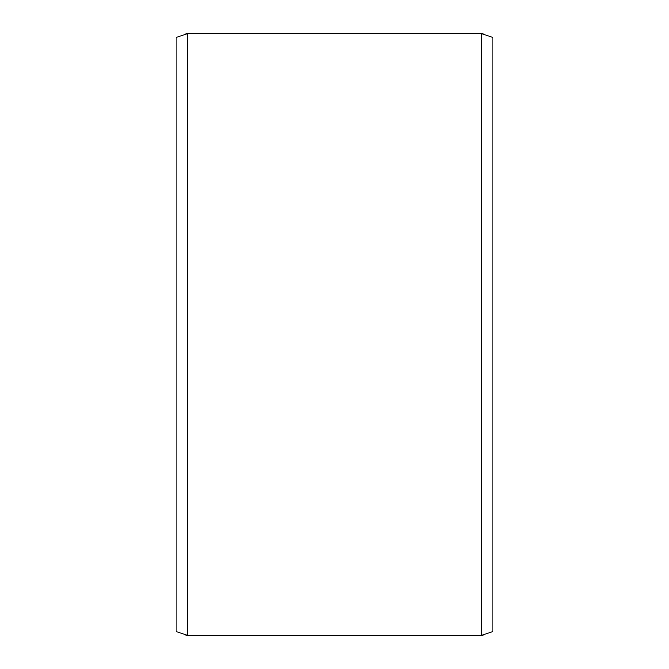 <?xml version="1.0" encoding="UTF-8"?>
<svg xmlns="http://www.w3.org/2000/svg" width="669" height="669" viewBox="0 0 669 669"><rect width="100%" height="100%" fill="white"/><g stroke="black" fill="none" stroke-linecap="round" stroke-linejoin="round"><path stroke-width="1" d="M492.944 37.606L492.944 631.394L481.538 635.55L481.538 33.45L492.944 37.606M187.462 635.55L176.056 631.394L176.056 37.606L187.462 33.45L187.462 635.55L481.538 635.55M187.462 33.45L481.538 33.45"/></g></svg>
